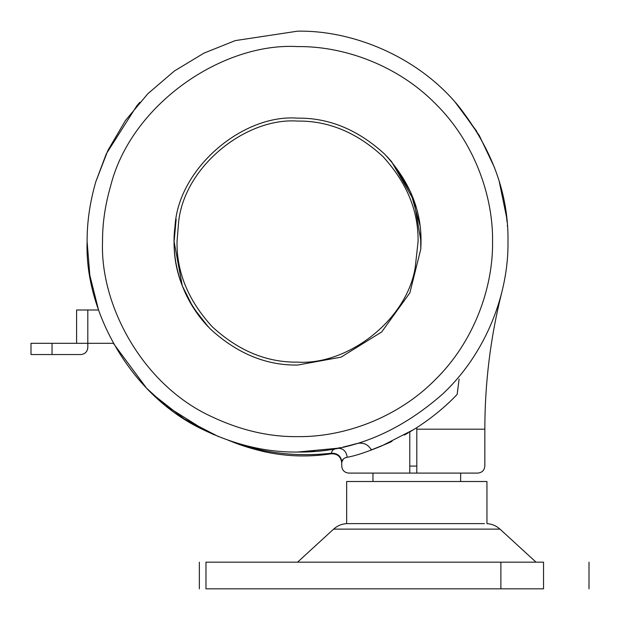 <?xml version="1.0" encoding="UTF-8"?>
<svg xmlns="http://www.w3.org/2000/svg" width="620" height="620" viewBox="0 0 620 620"><rect width="100%" height="100%" fill="white"/><g stroke="black" fill="none" stroke-linecap="round" stroke-linejoin="round"><path stroke-width="0.93" d="M174.956 227.036L174.096 241.606C173.67 273.118 185.729 302.219 210.258 328.902C236.949 353.431 266.042 365.49 297.553 365.064L341.047 357.151L381.711 331.933L409.867 292.857L420.779 249.147L421.011 241.606C421.43 210.103 409.378 181.001 384.849 154.31C358.159 129.782 329.057 117.73 297.553 118.149C242.544 113.863 177.878 168.686 174.956 227.036L174.631 230.152M494.613 167.787L479.299 135.532L458.234 105.718C417.074 55.839 351.865 30.148 297.553 31.171L235.259 40.602L204.019 53.103L174.437 70.944L147.847 93.721L125.41 120.567L107.95 150.319L95.844 181.629C89.908 202.167 86.994 222.162 87.118 241.606C84.413 310.527 130.27 395.599 203.29 429.753C235.081 444.989 266.499 452.422 297.553 452.042C349.3 452.778 397.583 433.512 442.409 394.25C486.754 352.981 508.764 292.508 507.989 241.606C508.702 194.068 492.117 148.777 458.234 105.718C417.074 55.839 351.865 30.148 297.553 31.171M194.641 425.165L213.908 434.705M136.873 105.718L139.857 102.269L136.873 105.718L106.252 153.923L95.844 181.629M455.111 102.114L476.811 131.386M506.579 217.31L507.075 222.053M218.589 436.666L183.985 418.771L152.698 394.25M499.263 181.629L506.587 217.333M146.583 388.213L113.328 343.317L146.583 388.213L165.036 405.077M98.541 310L89.838 275.365L87.118 241.606L89.838 275.365L98.541 310L87.815 310L87.815 347.526C87.373 351.757 85.033 354.097 80.802 354.539L31 354.539L31 343.317L76.593 343.317L76.593 310L87.815 310M347.27 523.629L484.445 523.629M334.32 529.124L333.606 529.124C337.327 525.791 341.674 523.954 346.658 523.629L346.658 481.507L486.948 481.507L486.948 523.629C491.924 523.954 496.279 525.791 499.991 529.124L497.124 529.124M500.882 562.169L543.538 562.169C603.547 562.169 603.547 562.169 543.538 562.169L543.538 588.829C603.547 588.829 603.547 588.829 543.538 588.829L205.972 588.829C197.23 588.829 197.23 588.829 205.972 588.829L205.972 562.169C197.23 562.169 197.23 562.169 205.972 562.169L500.882 562.169L500.882 588.829M87.815 347.526C87.373 351.757 85.033 354.097 80.802 354.539M113.328 343.317L76.593 343.317M176.158 219.147L174.096 241.606L182.303 285.874L193.169 307.52L208.413 327.027C179.428 296.647 169.686 255.89 175.739 221.526M420.941 245.768L421.011 241.606L413.966 200.5L391.429 161.433L386.71 156.217L391.429 161.433L410.642 192.092L419.903 225.13M420.67 232.516L420.779 249.147M228.517 440.401L237.747 443.556C267.212 453.6 298.422 456.832 331.367 453.236L331.328 453.778L331.367 453.236C331.77 450.539 333.684 448.888 337.102 448.291L340.295 447.656M349.254 445.594L354.361 444.23C362.065 441.742 367.707 443.625 371.303 449.895L381.788 445.881C366.281 452.251 354.749 456.041 347.208 457.25C344.069 457.862 342.287 459.42 341.86 461.908L341.744 463.055C341.062 456.769 337.59 453.677 331.328 453.778C309.636 457.134 288.037 456.607 266.53 452.189L266.53 452.189C253.239 449.213 241.583 445.664 231.57 441.541C241.583 445.664 253.239 449.213 266.53 452.189L262.105 451.197L266.53 452.189M341.86 461.869L343.356 459.025M345.627 457.7L347.115 457.273M371.303 449.895L371.225 449.221M348.99 445.664L343.139 447.051M347.208 457.25C346.286 450.98 342.914 447.996 337.102 448.291L297.553 452.042L314.805 451.337M237.747 443.556L231.57 441.541M457.165 394.343L457.157 394.413C445.718 406.503 432.272 417.57 416.803 427.63L409.781 431.939L409.781 473.091L348.758 473.091L477.826 473.091L416.803 473.091L416.803 429.187L484.84 429.187L416.803 429.187L416.803 427.63L416.803 429.187M381.788 445.881L413.703 429.575M416.989 427.506L416.082 428.087M416.028 428.118L414.478 429.094M414.4 429.141L413.78 429.528M408.309 432.807L404.341 435.046M391.995 441.37L390.251 442.176M387.973 443.215L387.562 443.401M387.136 443.594L372.039 449.632M438.945 411.401L442.533 408.347M445.741 405.503L448.679 402.799M390.468 442.083L388.415 443.021M457.157 394.413L459.118 379.06M459.056 379.479L458.893 380.587M457.692 389.67L457.552 390.825M507.361 225.347L507.439 226.432L507.361 225.347M354.361 444.23L347.254 446.09M329.46 449.608L328.949 449.686M206.762 431.45L166.144 405.976M88.133 220.968L88.342 218.953M210.196 415.966C239.653 430.086 268.778 436.976 297.553 436.627C343.286 437.255 397.335 418.299 435.449 379.51C474.238 341.387 493.195 287.339 492.567 241.606C493.195 195.881 474.238 141.825 435.449 103.71C397.335 64.922 343.286 45.965 297.553 46.593C222.735 42.222 131.045 104.222 110.624 186.023C105.121 205.057 102.424 223.58 102.533 241.606C100.029 305.482 142.523 384.315 210.196 415.966M297.553 562.169L333.606 529.124L499.991 529.124L536.044 562.169M52.041 343.317L52.041 354.539M297.553 362.134C346.658 365.389 406.123 321.416 415.16 267.979L418.082 241.606C418.492 210.847 406.728 182.435 382.78 156.38C356.725 132.432 328.313 120.667 297.553 121.078C245.931 117.312 184.318 166.47 178.63 222.006L177.025 241.606C176.615 272.366 188.379 300.778 212.327 326.833C238.382 350.781 266.794 362.553 297.553 362.134M341.86 461.908C341.023 456.033 337.52 453.143 331.367 453.236M409.781 466.077L416.803 466.077M589 588.829L589 562.169M199.346 588.829L199.346 562.169M460.637 481.507L460.637 473.091M372.961 481.507L372.961 473.091M341.744 463.055L341.744 466.077C342.178 470.317 344.511 472.657 348.758 473.091M501.673 292.764C490.474 337.536 484.863 383.013 484.84 429.187L484.84 466.077C484.414 470.317 482.073 472.649 477.826 473.091"/></g></svg>
